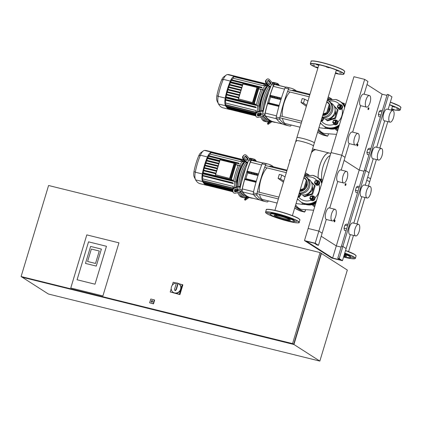 <?xml version="1.0" encoding="UTF-8"?>
<svg xmlns="http://www.w3.org/2000/svg" width="422" height="422" viewBox="0 0 422 422"><rect width="100%" height="100%" fill="white"/><g stroke="black" fill="none" stroke-linecap="round" stroke-linejoin="round"><path stroke-width="0.63" d="M99.275 251.016L95.52 263.46L87.591 261.498L91.347 249.059L99.275 251.016L91.347 249.059L87.591 261.498L95.52 263.46L99.275 251.016M85.476 263.423L96.263 266.087L101.391 249.096L90.609 246.427L85.476 263.423L90.609 246.427L101.391 249.096L96.263 266.087L85.476 263.423M106.465 246.274L95.013 284.201L77.084 279.77L88.536 241.843L106.465 246.274L88.536 241.843L77.084 279.77L95.013 284.201L106.465 246.274M102.91 295.938L70.764 287.994L86.795 234.89L118.946 242.835L102.91 295.938L70.764 287.994L86.795 234.89L118.946 242.835L102.91 295.938M177.203 283.046A5.106 4.668 122.6 0 1 177.899 283.283L175.99 289.597L174.935 290.558L174.566 289.244L176.47 282.93A5.106 4.668 122.6 0 1 177.203 283.046M174.935 290.558L175.209 290.732L176.264 289.772L178.168 283.457L177.899 283.283M178.168 283.457A5.106 4.668 122.6 0 1 178.764 283.774A5.106 4.668 122.6 0 1 180.31 289.925A5.106 4.668 122.6 0 1 174.544 292.931A5.106 4.668 122.6 0 1 173.252 292.377A5.106 4.668 122.6 0 1 171.496 286.765A5.106 4.668 122.6 0 1 176.422 283.093L173.173 282.271L172.266 285.288M178.764 283.774L179.039 283.953A5.106 4.668 122.6 0 1 180.579 290.099A5.106 4.668 122.6 0 1 174.813 293.111A5.106 4.668 122.6 0 1 173.526 292.557L173.252 292.377M176.264 289.772L175.99 289.597M151.772 302.115A0.797 0.728 122.6 0 1 151.329 301.065A0.797 0.728 122.6 0 1 152.432 300.68A0.797 0.728 122.6 0 1 151.772 302.115M152.558 300.786A0.797 0.728 -57.4 0 0 151.714 302.099M21.1 276.537L48.583 185.501L320.05 252.578L292.567 343.613L21.1 276.537L22.192 277.233L293.654 344.31L321.142 253.279L320.05 252.578M154.357 299.9L154.631 300.074L153.487 303.866L149.641 302.811L150.786 299.019L154.357 299.9L153.212 303.692L149.641 302.811M293.654 344.31L292.567 343.613M22.466 277.412L48.372 294.007L319.839 361.084L293.928 344.489L22.493 277.312M321.11 253.379L321.411 253.453L293.928 344.489M319.839 361.084L347.322 270.054L321.411 253.453M153.487 303.866L153.212 303.692M178.369 283.552L182.863 284.876L179.93 294.588L170.245 291.977L171.216 288.759M182.32 284.528L179.387 294.239L170.245 291.977M179.93 294.588L179.387 294.239M368.812 107.974A0.96 0.369 103.9 0 0 368.775 107.874A0.96 0.369 103.9 0 0 368.691 107.768A0.96 0.369 103.9 0 0 368.643 107.747A0.96 0.369 103.9 0 0 368.068 108.528A0.96 0.369 103.9 0 0 368.142 109.588A0.96 0.369 103.9 0 0 368.184 109.609A0.96 0.369 103.9 0 0 368.359 109.562A0.96 0.369 103.9 0 0 368.438 109.488M368.786 107.953A0.797 0.311 -76.1 0 1 368.86 108.043A0.797 0.311 -76.1 0 1 368.86 108.786A0.797 0.311 -76.1 0 1 368.512 109.446A0.797 0.311 -76.1 0 1 368.327 109.472A0.797 0.311 -76.1 0 1 368.285 108.538A0.797 0.311 -76.1 0 1 368.786 107.953M345.908 183.839A0.96 0.369 103.9 0 0 345.871 183.734A0.96 0.369 103.9 0 0 345.787 183.628A0.96 0.369 103.9 0 0 345.739 183.612A0.96 0.369 103.9 0 0 345.164 184.393A0.96 0.369 103.9 0 0 345.238 185.453A0.96 0.369 103.9 0 0 345.28 185.469A0.96 0.369 103.9 0 0 345.454 185.422A0.96 0.369 103.9 0 0 345.534 185.348M345.882 183.818A0.797 0.311 -76.1 0 1 345.956 183.902A0.797 0.311 -76.1 0 1 345.956 184.651A0.797 0.311 -76.1 0 1 345.607 185.311A0.797 0.311 -76.1 0 1 345.423 185.332A0.797 0.311 -76.1 0 1 345.381 184.398A0.797 0.311 -76.1 0 1 345.882 183.818M357.819 144.387A0.96 0.369 103.9 0 0 357.782 144.287A0.96 0.369 103.9 0 0 357.698 144.182A0.96 0.369 103.9 0 0 357.65 144.16A0.96 0.369 103.9 0 0 357.075 144.941A0.96 0.369 103.9 0 0 357.144 146.001A0.96 0.369 103.9 0 0 357.191 146.023A0.96 0.369 103.9 0 0 357.365 145.975A0.96 0.369 103.9 0 0 357.445 145.901M357.793 144.366A0.797 0.311 -76.1 0 1 357.861 144.456A0.797 0.311 -76.1 0 1 357.867 145.2A0.797 0.311 -76.1 0 1 357.518 145.864A0.797 0.311 -76.1 0 1 357.334 145.885A0.797 0.311 -76.1 0 1 357.292 144.952A0.797 0.311 -76.1 0 1 357.793 144.366M334.915 220.252A0.96 0.369 103.9 0 0 334.878 220.147A0.96 0.369 103.9 0 0 334.794 220.041A0.96 0.369 103.9 0 0 334.746 220.026A0.96 0.369 103.9 0 0 334.171 220.806A0.96 0.369 103.9 0 0 334.24 221.867A0.96 0.369 103.9 0 0 334.287 221.882A0.96 0.369 103.9 0 0 334.461 221.835A0.96 0.369 103.9 0 0 334.541 221.761M334.889 220.231A0.797 0.311 -76.1 0 1 334.957 220.316A0.797 0.311 -76.1 0 1 334.962 221.065A0.797 0.311 -76.1 0 1 334.614 221.724A0.797 0.311 -76.1 0 1 334.43 221.745A0.797 0.311 -76.1 0 1 334.388 220.817A0.797 0.311 -76.1 0 1 334.889 220.231M304.478 240.582L315.197 243.23L318.468 245.324L317.038 244.971L314.311 243.225L306.456 241.284L332.636 258.053L340.496 259.999L337.769 258.248L339.198 258.602L342.469 260.701L331.755 258.053L304.478 240.582L308.144 228.444L318.863 231.092L322.134 233.187L326.285 219.435M332.636 258.053L336.302 245.915L321.211 236.251L336.302 245.915L341.134 247.113L336.302 245.915L382.11 94.196L367.019 84.527M337.769 258.248L341.435 246.11L342.864 246.464L346.135 248.563L350.339 234.637M318.468 245.324L322.134 233.187L318.863 231.092L364.671 79.368L353.952 76.72L331.048 152.579L341.767 155.227L345.038 157.327L349.189 143.575M315.197 243.23L318.863 231.092L308.144 228.444L331.048 152.579L341.767 155.227L345.038 157.327L341.198 170.05M342.469 260.701L346.135 248.563L342.864 246.464L388.673 94.739L387.243 94.391L364.339 170.251L365.768 170.604L369.039 172.698L373.243 158.772M339.198 258.602L342.864 246.464L341.435 246.11L364.339 170.251L365.768 170.604L369.039 172.698L365.257 185.226M311.694 151.735A16.442 6.372 -76.1 0 1 315.951 149.726A16.442 6.372 -76.1 0 1 316.162 149.789M311.41 152.674A16.442 6.372 -76.1 0 1 316.379 149.831L329.382 153.049A16.442 6.372 103.9 0 0 321.532 160.803A16.442 6.372 103.9 0 0 318.151 177.952A16.442 6.372 -76.1 0 1 321.532 160.803A16.442 6.372 -76.1 0 1 329.382 153.049A16.442 6.372 -76.1 0 1 329.403 153.049M321.907 179.788A14.617 5.665 -76.1 0 1 323.11 166.468A14.617 5.665 -76.1 0 1 330.146 155.581M391.727 108.744L394.143 109.588L391.663 108.95M396.58 108.876L398.442 109.604L396.58 108.876M392.054 106.333L394.686 107.199L392.054 106.333M335.479 72.959L337.959 73.597L335.543 72.753M318.072 67.478L315.751 66.908L317.998 67.726M312.808 64.914L314.743 65.336L312.808 64.914M316.384 64.619L319.043 65.352L316.384 64.619M326.253 66.919L328.886 67.784L326.253 66.919M336.635 70.474L338.502 71.207L336.635 70.474M341.445 73.201L339.51 72.779L341.445 73.201M344.072 255.394A8.551 1.029 -163.2 0 0 346.087 255.637M343.84 256.154A8.551 1.029 -163.2 0 0 346.604 256.207A8.551 1.029 -163.2 0 0 344.273 254.73M347.021 257.409L349.342 257.974L348.714 257.626M343.672 256.724A12.613 1.519 -163.2 0 0 350.35 257.531L350.745 257.325A12.929 1.556 -163.2 0 0 350.893 257.162L353.641 257.99L350.893 257.162A12.929 1.556 -163.2 0 0 347.512 254.993L349.885 255.584L347.512 254.993A12.929 1.556 -163.2 0 0 344.547 253.812M350.35 257.531A12.613 1.519 -163.2 0 0 344.447 254.155M366.744 180.294A9.126 1.097 16.8 0 1 369.028 181.413A9.126 1.097 16.8 0 1 369.598 182.03L376.387 159.553M368.401 186.002L370.516 178.997A9.126 1.097 -163.2 0 0 369.946 178.379A9.126 1.097 -163.2 0 0 367.662 177.261M322.223 117.801L321.306 119.901M323.041 118.276L322.424 120.323L321.617 119.801M322.424 120.323L321.052 120.745M323.263 118.382A2.395 2.189 122.6 0 1 320.92 121.183M323.421 118.45A2.395 2.189 122.6 0 1 320.889 121.283M335.806 120.096A2.395 2.189 122.6 0 1 337.553 123.298A2.395 2.189 122.6 0 1 333.375 123.256M336.909 120.47A2.395 2.189 122.6 0 1 335.015 124.812A2.395 2.189 122.6 0 1 334.329 124.495M334.651 120.412A1.277 1.166 -57.4 0 0 333.591 122.702A1.277 1.166 -57.4 0 0 335.358 122.09A1.277 1.166 -57.4 0 0 334.651 120.412M333.591 122.702L334.039 122.987A1.277 1.166 -57.4 0 0 335.806 122.375A1.277 1.166 -57.4 0 0 335.416 120.84L334.973 120.55M334.551 120.528A1.118 1.023 122.6 0 1 335.226 121.837A1.118 1.023 122.6 0 1 333.907 122.654A1.118 1.023 122.6 0 1 333.227 121.346A1.118 1.023 122.6 0 1 334.551 120.528M333.333 120.439L335.363 119.811L336.761 121.288L336.128 123.388L334.097 124.015L332.7 122.538L333.333 120.439M336.761 121.288L335.363 119.811M337.568 121.805L336.935 123.904L336.128 123.388M336.935 123.904L334.904 124.532L334.097 124.015M340.459 104.688A2.395 2.189 122.6 0 1 342.205 107.89A2.395 2.189 122.6 0 1 338.027 107.847M341.562 105.062A2.395 2.189 122.6 0 1 339.668 109.403A2.395 2.189 122.6 0 1 338.982 109.092M339.299 105.004A1.277 1.166 -57.4 0 0 338.244 107.293A1.277 1.166 -57.4 0 0 340.011 106.682A1.277 1.166 -57.4 0 0 339.299 105.004M338.244 107.293L338.692 107.584A1.277 1.166 -57.4 0 0 340.459 106.966A1.277 1.166 -57.4 0 0 340.069 105.431L339.626 105.147M339.198 105.125A1.118 1.023 122.6 0 1 339.879 106.434A1.118 1.023 122.6 0 1 338.56 107.246A1.118 1.023 122.6 0 1 337.88 105.938A1.118 1.023 122.6 0 1 339.198 105.125M337.985 105.031L340.016 104.403L341.414 105.88L340.781 107.979L338.745 108.607L337.352 107.135L337.985 105.031M341.414 105.88L340.016 104.403M342.221 106.397L341.588 108.496L340.781 107.979M341.588 108.496L339.552 109.124L338.745 108.607M344.695 107.383A14.77 13.499 -57.4 0 0 339.721 101.233A14.77 13.499 -57.4 0 0 339.636 101.18M323.706 126.051A14.77 13.499 -57.4 0 0 323.79 126.104A14.77 13.499 -57.4 0 0 339.367 125.033M333.981 105.774L338.054 110.068L337.342 109.614L334.831 117.933L326.786 120.418L325.431 118.983M338.054 110.068L335.537 118.387L334.831 117.933M335.537 118.387L327.498 120.871L326.786 120.418M334.345 106.444L337.342 109.614M326.765 101.818L329.925 104.862L327.414 113.18L322.914 114.568M329.213 104.403L326.702 112.727L327.414 113.18M326.702 112.727L323.141 113.829M326.834 101.596L329.925 104.862M301.007 102.477L302.194 98.537L304.652 99.144L303.46 103.084L301.007 102.477L306.34 106.328M307.944 101.016L304.652 99.144M306.662 105.263L303.46 103.084M329.107 118.55L330.51 118.893L329.64 118.334M330.51 118.893A7.264 6.641 -57.4 0 0 330.869 118.782L335.685 113.85L334.53 113.112M329.946 118.192L330.869 118.782M335.685 113.85A7.264 6.641 -57.4 0 0 335.748 113.666A7.264 6.641 -57.4 0 0 335.801 113.481L335.105 110.226M321.986 117.648L322.361 117.886A8.619 7.881 -57.4 0 0 334.725 112.537A8.619 7.881 -57.4 0 0 331.66 103.369L330.975 102.931M322.018 117.538A8.941 8.171 -57.4 0 0 332.499 110.997A8.941 8.171 -57.4 0 0 329.324 101.491L328.284 100.826A8.941 8.171 122.6 0 1 331.465 110.332A8.941 8.171 122.6 0 1 322.165 117.058M327.235 100.267A8.941 8.171 122.6 0 1 328.284 100.826M322.624 115.538A7.501 6.857 -57.4 0 0 329.962 109.878A7.501 6.857 -57.4 0 0 329.851 105.104M329.603 104.519A7.501 6.857 -57.4 0 0 326.897 101.665M322.893 114.652L324.513 115.053A7.264 6.641 -57.4 0 0 324.866 114.942L323.843 114.283M323.484 114.394L324.513 115.053M324.866 114.942L326.232 113.544M327.778 111.962L329.688 110.01A7.264 6.641 -57.4 0 0 329.798 109.636L328.696 108.929M328.585 109.303L329.688 110.01M328.179 103.021L328.421 103.174A7.264 6.641 -57.4 0 0 328.174 102.915L327.936 102.757M334.657 112.748L335.801 113.481M329.798 109.636L329.255 107.077M299.319 193.661L298.401 195.761M300.137 194.136L299.52 196.183L298.713 195.666M299.52 196.183L298.148 196.605M300.358 194.241A2.395 2.189 122.6 0 1 298.016 197.042M300.517 194.31A2.395 2.189 122.6 0 1 297.985 197.148M312.902 195.956A2.395 2.189 122.6 0 1 314.648 199.158A2.395 2.189 122.6 0 1 310.471 199.115M314.005 196.33A2.395 2.189 122.6 0 1 312.111 200.672A2.395 2.189 122.6 0 1 311.425 200.36M311.747 196.272A1.277 1.166 -57.4 0 0 310.687 198.562A1.277 1.166 -57.4 0 0 312.454 197.95A1.277 1.166 -57.4 0 0 311.747 196.272M310.687 198.562L311.135 198.852A1.277 1.166 -57.4 0 0 312.902 198.234A1.277 1.166 -57.4 0 0 312.512 196.699L312.069 196.415M311.647 196.394A1.118 1.023 122.6 0 1 311.003 198.514A1.118 1.023 122.6 0 1 310.323 197.206A1.118 1.023 122.6 0 1 311.647 196.394M310.428 196.299L312.459 195.671L313.857 197.148L313.224 199.247L311.193 199.875L309.795 198.403L310.428 196.299M313.857 197.148L312.459 195.671M314.664 197.665L314.031 199.77L313.224 199.247M314.031 199.77L312 200.392L311.193 199.875M317.555 180.553A2.395 2.189 122.6 0 1 319.301 183.749A2.395 2.189 122.6 0 1 315.123 183.707M318.657 180.922A2.395 2.189 122.6 0 1 316.764 185.269A2.395 2.189 122.6 0 1 316.078 184.952M316.394 180.869A1.277 1.166 -57.4 0 0 315.339 183.159A1.277 1.166 -57.4 0 0 317.107 182.541A1.277 1.166 -57.4 0 0 316.394 180.869M315.339 183.159L315.788 183.443A1.277 1.166 -57.4 0 0 317.555 182.832A1.277 1.166 -57.4 0 0 317.165 181.291L316.722 181.006M316.294 180.985A1.118 1.023 122.6 0 1 316.975 182.293A1.118 1.023 122.6 0 1 315.656 183.111A1.118 1.023 122.6 0 1 314.976 181.798A1.118 1.023 122.6 0 1 316.294 180.985M315.081 180.896L317.112 180.268L318.51 181.74L317.877 183.844L315.841 184.472L314.448 182.995L315.081 180.896M318.51 181.74L317.112 180.268M319.317 182.257L318.684 184.361L317.877 183.844M318.684 184.361L316.648 184.989L315.841 184.472M321.791 183.243A14.77 13.499 -57.4 0 0 316.817 177.098A14.77 13.499 -57.4 0 0 316.732 177.045M300.802 201.911A14.77 13.499 -57.4 0 0 300.886 201.964A14.77 13.499 -57.4 0 0 316.463 200.893M311.077 181.634L315.15 185.928L314.437 185.474L311.927 193.793L303.882 196.277L302.527 194.848M315.15 185.928L312.633 194.252L311.927 193.793M312.633 194.252L304.594 196.731L303.882 196.277M311.441 182.309L314.437 185.474M303.861 177.683L307.021 180.721L304.51 189.045L300.01 190.433M306.309 180.268L303.798 188.587L304.51 189.045M303.798 188.587L300.237 189.689M303.93 177.456L307.021 180.721M278.103 178.342L279.29 174.397L281.748 175.003L280.556 178.949L278.103 178.342L283.436 182.193M285.04 176.881L281.748 175.003M283.758 181.122L280.556 178.949M306.203 194.41L307.606 194.758L306.736 194.199M307.606 194.758A7.264 6.641 -57.4 0 0 307.965 194.647L312.781 189.715L311.626 188.972M307.042 194.057L307.965 194.647M312.781 189.715A7.264 6.641 -57.4 0 0 312.844 189.531A7.264 6.641 -57.4 0 0 312.897 189.341L312.201 186.091M299.082 193.513L299.456 193.751A8.619 7.881 -57.4 0 0 311.821 188.397A8.619 7.881 -57.4 0 0 308.756 179.229L308.071 178.791M299.114 193.397A8.941 8.171 -57.4 0 0 309.595 186.862A8.941 8.171 -57.4 0 0 306.419 177.356L305.38 176.691A8.941 8.171 122.6 0 1 308.561 186.197A8.941 8.171 122.6 0 1 299.261 192.917M304.331 176.132A8.941 8.171 122.6 0 1 305.38 176.691M299.72 191.398A7.501 6.857 -57.4 0 0 307.058 185.738A7.501 6.857 -57.4 0 0 306.947 180.964M306.699 180.379A7.501 6.857 -57.4 0 0 303.993 177.53M299.989 190.512L301.609 190.913A7.264 6.641 -57.4 0 0 301.962 190.802L300.939 190.148M300.58 190.253L301.609 190.913M301.962 190.802L303.328 189.409M304.874 187.822L306.783 185.87A7.264 6.641 -57.4 0 0 306.894 185.501L305.792 184.794M305.681 185.163L306.783 185.87M305.275 178.881L305.517 179.033A7.264 6.641 -57.4 0 0 305.27 178.775L305.032 178.622M311.752 188.613L312.897 189.341M306.894 185.501L306.351 182.942M285.156 219.619A8.551 1.029 16.8 0 1 274.052 215.278A8.551 1.029 16.8 0 1 279.311 215.874A8.551 1.029 16.8 0 1 290.42 220.215A8.551 1.029 16.8 0 1 285.156 219.619M289.903 219.646A8.551 1.029 16.8 0 1 285.383 218.86A8.551 1.029 16.8 0 1 274.796 215.088M270.196 214.302L269.985 213.912A12.929 1.556 16.8 0 1 269.943 213.717L267.189 212.888L269.943 213.717A12.929 1.556 16.8 0 1 273.815 213.732L271.494 212.904L273.815 213.732A12.929 1.556 16.8 0 1 277.908 214.613A12.929 1.556 16.8 0 1 282.671 215.922A12.929 1.556 16.8 0 1 291.328 219.002A12.929 1.556 16.8 0 1 294.709 221.17A12.929 1.556 16.8 0 1 294.561 221.334L294.166 221.539A12.613 1.519 16.8 0 1 286.543 220.506A12.613 1.519 16.8 0 1 270.196 214.302A12.613 1.519 16.8 0 1 277.924 214.988A12.613 1.519 16.8 0 1 294.166 221.539M292.53 221.634L293.158 221.983L290.837 221.418M283.046 219.567L280.794 218.891M273.187 216.106L271.61 215.347M281.453 215.304L284.085 216.169L281.453 215.304M291.834 218.86L293.701 219.593L291.328 219.002L290.953 218.76L291.834 218.86M296.645 221.587L294.709 221.165L296.645 221.587M336.181 70.638L313.414 146.038A9.126 1.097 -163.2 0 0 312.844 145.421A9.126 1.097 -163.2 0 0 303.249 141.845A9.126 1.097 -163.2 0 0 295.943 140.763A9.126 1.097 -163.2 0 0 296.513 141.386M274.933 210.367L296.861 137.73A9.126 1.097 16.8 0 1 302.479 138.369A9.126 1.097 16.8 0 1 313.762 142.383A9.126 1.097 16.8 0 1 314.332 143.005L292.399 215.642M270.064 88.256L269.8 87.955A19.955 7.733 103.9 0 0 265.164 98.226A19.955 7.733 103.9 0 0 263.106 110.142L263.502 110.052M279.369 85.566A19.955 7.733 103.9 0 0 276.769 83.218A19.955 7.733 103.9 0 0 273.641 83.915M272.1 82.591A19.955 7.733 -76.1 0 1 273.915 82.512L275.344 82.865A19.955 7.733 103.9 0 0 272.712 83.276A19.955 7.733 -76.1 0 1 275.344 82.865L276.769 83.218M269.094 86.594A19.955 7.733 103.9 0 0 263.739 97.872A19.955 7.733 103.9 0 0 261.651 110.764A19.955 7.733 -76.1 0 1 263.739 97.872A19.955 7.733 -76.1 0 1 269.094 86.594M270.76 83.524L270.048 84.347A0.797 0.538 -125.3 0 1 269.167 84.168L267.495 82.295A0.797 0.538 -125.3 0 1 267.326 81.288L268.033 80.465A0.797 0.538 -125.3 0 1 268.914 80.644L270.586 82.517A0.797 0.538 -125.3 0 1 270.76 83.524L270.275 83.867A0.797 0.538 54.7 0 0 270.106 82.86L268.434 80.987A0.797 0.538 54.7 0 0 267.854 80.676M269.748 84.479L270.275 83.867M270.629 121.309L268.64 122.67L269.378 121.758M273.124 83.809A1.598 1.166 -139.3 0 0 272.876 83.466L269.626 79.816A2.395 1.609 -125.3 0 0 267.179 79.099L266.693 79.441A2.395 1.609 54.7 0 0 266.498 79.621L265.786 80.449A2.395 1.609 54.7 0 0 266.303 83.461L266.788 83.118A2.395 1.609 -125.3 0 1 266.271 80.106L265.786 80.449M269.8 87.955L269.785 87.628A0.797 0.586 -139.3 0 0 269.558 87.111L266.303 83.461M266.788 83.118L270.038 86.768A1.598 1.166 40.7 0 1 270.397 87.343M266.498 79.621L266.978 79.283A2.395 1.609 -125.3 0 1 267.179 79.099M266.978 79.283L266.271 80.106M271.837 121.721L271.895 121.657A1.598 1.166 40.7 0 1 271.837 121.721A1.598 1.166 40.7 0 1 271.684 121.863L268.698 123.973L268.17 123.382L270.956 121.409M268.17 123.382A2.395 0.295 138.3 0 1 267.448 123.736L267.975 124.326A2.395 0.295 -41.7 0 0 268.698 123.973M267.448 123.736A2.395 0.295 138.3 0 1 267.785 123.166L268.498 122.343A2.395 0.295 138.3 0 1 268.883 121.921M264.525 106.038A19.159 7.422 -76.1 0 1 268.83 91.78M270.207 121.161A19.159 7.422 -76.1 0 1 265.079 117.88M275.313 84.326A19.159 7.422 -76.1 0 1 279.222 85.529M263.328 110.775A1.598 0.897 177.3 0 1 262.721 111.002L258.058 112.03L257.805 111.614A2.395 1.894 148.6 0 0 255.626 114.098L255.69 115.417A2.395 1.894 148.6 0 0 255.911 116.161L256.17 116.577A2.395 1.894 -31.4 0 0 258.306 117.311L262.969 116.282A1.598 0.897 -2.7 0 0 263.455 116.119A19.955 7.733 103.9 0 0 267.195 121.963A19.955 7.733 103.9 0 0 270.391 121.23M257.457 115.501L257.394 114.177A0.797 0.633 -31.4 0 1 258.122 113.354L260.516 112.822A0.797 0.633 -31.4 0 1 261.302 113.318L261.366 114.636A0.797 0.633 -31.4 0 1 260.643 115.464L258.243 115.992A0.797 0.633 -31.4 0 1 257.457 115.501A0.797 0.633 148.6 0 0 257.99 115.575L260.385 115.048A0.797 0.633 148.6 0 0 261.113 114.22L261.049 112.901A0.797 0.633 148.6 0 0 261.049 112.89M257.805 111.614L262.468 110.585A0.797 0.448 -2.7 0 0 262.927 110.342L263.106 110.142M255.626 114.098L255.88 114.515A2.395 1.894 -31.4 0 1 258.058 112.03M255.88 114.515L255.943 115.834L255.69 115.417M256.17 116.577A2.395 1.894 -31.4 0 1 255.943 115.834M262.183 116.456A19.955 7.733 103.9 0 0 265.77 121.61A19.955 7.733 -76.1 0 1 262.183 116.456M259.905 108.512A13.472 5.222 -76.1 0 1 261.265 98.131A13.472 5.222 -76.1 0 1 264.056 91.727M260.226 111.081A19.955 7.733 -76.1 0 1 262.31 97.519A19.955 7.733 -76.1 0 1 268.192 85.582M269.352 84.337A19.955 7.733 -76.1 0 1 270.312 83.53A19.955 7.733 -76.1 0 1 270.381 83.477M267.195 121.963L264.341 121.256A19.955 7.733 -76.1 0 1 261.629 118.682A19.955 7.733 -76.1 0 1 260.912 116.736M260.538 115A19.955 7.733 -76.1 0 1 260.295 112.874M268.06 85.434A19.159 7.422 103.9 0 0 261.867 97.514A19.159 7.422 103.9 0 0 259.878 111.155M259.994 112.938A19.159 7.422 103.9 0 0 260.311 115.064M260.775 116.767A19.159 7.422 103.9 0 0 261.213 117.838L261.629 118.682M256.412 105.041L225.453 97.192L256.412 105.041A33.011 12.792 103.9 0 1 261.012 89.802L258.786 88.557M254.123 104.007L259.087 87.565L258.538 87.212L243.051 83.387L238.087 99.835L254.123 104.007L253.575 103.659L258.538 87.212M225.453 97.192L225.58 96.733L253.575 103.659M253.089 102.725L257.599 87.797L257.051 87.444L242.993 83.973L238.488 98.901L253.089 102.725L238.488 98.901M254.276 103.485L255.885 104.514L241.648 100.927M252.546 102.377L257.051 87.444M240.165 92.945L227.848 89.902L227.368 89.327L240.355 92.323L227.511 89.147M240.909 90.493L228.618 87.46L228.154 86.869L241.094 89.87L228.286 86.705M241.642 88.066L229.462 85.059L229.004 84.453L241.827 87.444L229.13 84.305M242.365 85.666L230.375 82.701L229.921 82.079L242.555 85.044L230.048 81.947M229.689 84.442A33.011 12.792 -76.1 0 1 230.375 82.701M238.662 97.93L226.514 94.929L226.007 94.375L238.852 97.297L226.155 94.159M226.087 96.86A33.011 12.792 -76.1 0 1 226.514 94.929M228.829 86.837A33.011 12.792 -76.1 0 1 229.462 85.059M239.416 95.425L227.147 92.392L226.656 91.827L239.606 94.797L226.799 91.632M226.667 94.285A33.011 12.792 -76.1 0 1 227.147 92.392M225.628 99.502A7.665 2.97 -76.1 0 1 225.849 98.025A33.011 12.792 -76.1 0 1 225.955 97.514M266.055 85.45A33.011 12.792 103.9 0 0 265.865 85.418L266.414 83.894L266.055 85.45L267.69 85.851A33.011 12.792 103.9 0 0 266.024 85.724A7.665 2.97 103.9 0 0 262.611 89.691A33.011 12.792 103.9 0 0 257.721 105.901A7.665 2.97 103.9 0 0 257.747 111.63M230.628 82.095A33.011 12.792 -76.1 0 1 230.744 81.815A7.665 2.97 -76.1 0 1 231.42 80.433L230.945 80.127L231.071 79.663L261.519 87.19M228.038 89.279A33.011 12.792 -76.1 0 1 228.618 87.46M270.312 83.53L269.553 84.084A19.159 7.422 103.9 0 0 269.289 84.284M259.208 111.308A6.615 2.564 -76.1 0 1 259.082 106.096A31.966 12.386 -76.1 0 1 263.819 90.403A6.615 2.564 -76.1 0 1 266.762 86.974A31.966 12.386 -76.1 0 1 266.799 86.974M258.644 113.238A33.011 12.792 103.9 0 0 260.284 114.953M255.943 111.93L256.703 112.12M257.467 113.893L258.269 114.088A33.011 12.792 103.9 0 0 258.422 114.23L258.011 115.57L258.243 115.992M258.317 114.573L259.119 114.773A33.011 12.792 103.9 0 0 259.282 114.874L259.15 115.317M259.229 115.064L259.741 115.19M256.07 107.214A7.665 2.97 103.9 0 0 256.022 107.731L225.564 100.204L224.958 99.661L225.116 99.376L256.07 107.214M225.38 104.746L225.696 103.052A7.665 2.97 -76.1 0 1 225.564 100.204M225.696 103.052L256.159 110.575A7.665 2.97 103.9 0 0 256.244 110.944L255.7 112.452L225.242 104.925M226.028 106.091L226.123 105.141M256.159 110.575L255.7 112.452M227.574 107.979L227.516 107.531M258.269 114.088L257.847 115.596M226.772 107.13L226.772 106.486M257.394 114.13L257.494 113.808M228.434 108.639L228.318 108.375M258.939 115.364L259.119 114.773M229.346 109.113L229.209 109.293A34.609 13.414 -76.1 0 1 228.281 108.813A34.609 13.414 -76.1 0 1 227.421 108.148A34.609 13.414 -76.1 0 1 226.614 107.293A34.609 13.414 -76.1 0 1 225.865 106.249A34.609 13.414 -76.1 0 1 225.564 105.743A9.258 3.587 -76.1 0 1 225.2 104.878A9.258 3.587 -76.1 0 1 224.958 99.661A9.258 3.587 -76.1 0 1 225.206 98.078A34.609 13.414 -76.1 0 1 225.427 96.965A34.609 13.414 -76.1 0 1 226.007 94.375A34.609 13.414 -76.1 0 1 226.656 91.827A34.609 13.414 -76.1 0 1 227.368 89.327A34.609 13.414 -76.1 0 1 228.154 86.869A34.609 13.414 -76.1 0 1 229.004 84.453A34.609 13.414 -76.1 0 1 229.921 82.079A34.609 13.414 -76.1 0 1 230.338 81.087A9.258 3.587 -76.1 0 1 230.966 79.753A9.258 3.587 -76.1 0 1 233.772 76.487L233.841 76.709M261.883 87.955A7.665 2.97 103.9 0 1 262.115 87.565L261.529 87.19L261.403 87.649L261.883 87.955L231.42 80.433M263.644 85.782L264.262 84.015L263.887 85.624A7.665 2.97 103.9 0 0 263.644 85.782L233.181 78.255L233.772 76.487A9.258 3.587 -76.1 0 1 234.458 76.292A34.609 13.414 -76.1 0 1 234.912 76.271L234.959 76.498M231.778 79.837A7.665 2.97 -76.1 0 1 233.181 78.255M227.316 91.759A33.011 12.792 -76.1 0 1 227.848 89.902M260.801 116.852L260.638 117.105L260.622 116.799M256.022 107.731L255.452 107.362L255.579 106.903L225.116 99.376M230.243 109.551L230.18 109.583A34.609 13.414 -76.1 0 1 229.911 109.52A34.609 13.414 -76.1 0 1 229.204 109.293L229.178 109.04M255.79 115.908L230.138 109.525M225.58 96.733L238.092 99.824M265.865 85.418L265.063 85.218M264.826 85.365L265.385 83.804L265.027 85.36A33.011 12.792 103.9 0 0 264.826 85.365L264.024 85.165M266.857 85.645L267.21 84.479M267.353 84.643L267.036 85.687M234.706 76.709L234.912 76.271A34.609 13.414 -76.1 0 1 235.951 76.366A34.609 13.414 -76.1 0 1 236.22 76.429A34.609 13.414 -76.1 0 1 236.484 76.498M229.911 109.52L222.879 107.784A34.609 13.414 -76.1 0 1 218.538 104.007A9.258 3.587 -76.1 0 1 218.438 103.823A9.258 3.587 -76.1 0 1 218.179 96.343A34.609 13.414 -76.1 0 1 223.307 79.352A9.258 3.587 -76.1 0 1 226.229 75.063A9.258 3.587 -76.1 0 1 227.426 74.557A34.609 13.414 -76.1 0 1 229.188 74.689L236.22 76.429M226.229 75.063L223.729 76.894A6.641 2.574 103.9 0 0 221.634 79.969A31.993 12.396 103.9 0 0 216.892 95.673A6.641 2.574 103.9 0 0 217.082 101.037A6.641 2.574 103.9 0 0 217.151 101.169M247.16 164.116L246.896 163.82A19.955 7.733 103.9 0 0 242.26 174.086A19.955 7.733 103.9 0 0 240.202 186.002L240.598 185.912M256.465 161.431A19.955 7.733 103.9 0 0 253.865 159.078A19.955 7.733 103.9 0 0 250.737 159.774M249.196 158.456A19.955 7.733 -76.1 0 1 251.011 158.371L252.44 158.725A19.955 7.733 103.9 0 0 249.808 159.141A19.955 7.733 -76.1 0 1 252.44 158.725L253.865 159.078M246.19 162.454A19.955 7.733 103.9 0 0 240.835 173.732A19.955 7.733 103.9 0 0 238.746 186.63A19.955 7.733 -76.1 0 1 240.835 173.732A19.955 7.733 -76.1 0 1 246.19 162.454M247.856 159.384L247.144 160.212A0.797 0.538 -125.3 0 1 246.263 160.033L244.591 158.155A0.797 0.538 -125.3 0 1 244.422 157.153L245.129 156.325A0.797 0.538 -125.3 0 1 246.01 156.504L247.682 158.382A0.797 0.538 -125.3 0 1 247.856 159.384L247.371 159.727A0.797 0.538 54.7 0 0 247.202 158.725L245.53 156.847A0.797 0.538 54.7 0 0 244.95 156.536M246.844 160.339L247.371 159.727M247.725 197.169L245.736 198.535L246.474 197.617M250.22 159.669A1.598 1.166 -139.3 0 0 249.972 159.331L246.722 155.681A2.395 1.609 -125.3 0 0 244.275 154.964L243.789 155.307A2.395 1.609 54.7 0 0 243.594 155.486L242.882 156.309A2.395 1.609 54.7 0 0 243.399 159.326L243.884 158.983A2.395 1.609 -125.3 0 1 243.367 155.971L242.882 156.309M246.896 163.82L246.881 163.493A0.797 0.586 -139.3 0 0 246.654 162.976L243.399 159.326M243.884 158.983L247.134 162.634A1.598 1.166 40.7 0 1 247.492 163.203M243.594 155.486L244.074 155.143A2.395 1.609 -125.3 0 1 244.275 154.964M244.074 155.143L243.367 155.971M248.933 197.58L248.991 197.517A1.598 1.166 40.7 0 1 248.933 197.58A1.598 1.166 40.7 0 1 248.78 197.723L245.794 199.833L245.266 199.242L248.052 197.274M245.266 199.242A2.395 0.295 138.3 0 1 244.544 199.595L245.071 200.186A2.395 0.295 -41.7 0 0 245.794 199.833M244.544 199.595A2.395 0.295 138.3 0 1 244.881 199.031L245.593 198.203A2.395 0.295 138.3 0 1 245.979 197.781M241.621 181.903A19.159 7.422 -76.1 0 1 245.926 167.639M247.303 197.027A19.159 7.422 -76.1 0 1 242.175 193.74M252.409 160.186A19.159 7.422 -76.1 0 1 256.318 161.394M240.566 191.999A19.955 7.733 103.9 0 0 244.291 197.828A19.955 7.733 103.9 0 0 247.487 197.09M238.398 189.177L238.462 190.496A0.797 0.633 -31.4 0 1 237.739 191.324L235.339 191.857A0.797 0.633 -31.4 0 1 234.553 191.361L234.49 190.042A0.797 0.633 -31.4 0 1 235.218 189.214L237.612 188.687A0.797 0.633 -31.4 0 1 238.398 189.177L238.145 188.761A0.797 0.633 148.6 0 0 238.145 188.755L238.462 190.496M234.553 191.372A0.797 0.633 148.6 0 0 235.086 191.44L237.48 190.908A0.797 0.633 148.6 0 0 238.208 190.079M240.424 186.635A1.598 0.897 177.3 0 1 239.817 186.862L235.154 187.895L234.901 187.479L239.564 186.445A0.797 0.448 -2.7 0 0 240.023 186.207L240.202 186.002M234.901 187.479A2.395 1.894 148.6 0 0 232.722 189.958L232.786 191.277A2.395 1.894 148.6 0 0 233.007 192.026L233.266 192.443A2.395 1.894 -31.4 0 0 235.402 193.176L240.065 192.142A1.598 0.897 -2.7 0 0 240.551 191.978M232.722 189.958L232.976 190.375A2.395 1.894 -31.4 0 1 235.154 187.895M232.976 190.375L233.039 191.693L232.786 191.277M233.266 192.443A2.395 1.894 -31.4 0 1 233.039 191.693M239.279 192.316A19.955 7.733 103.9 0 0 242.866 197.475A19.955 7.733 -76.1 0 1 239.279 192.316M237 184.372A13.472 5.222 -76.1 0 1 238.361 173.991A13.472 5.222 -76.1 0 1 241.152 167.592M237.322 186.941A19.955 7.733 -76.1 0 1 239.406 173.379A19.955 7.733 -76.1 0 1 245.287 161.441M246.448 160.196A19.955 7.733 -76.1 0 1 247.408 159.389A19.955 7.733 -76.1 0 1 247.477 159.342M244.291 197.828L241.437 197.121A19.955 7.733 -76.1 0 1 238.725 194.547A19.955 7.733 -76.1 0 1 238.008 192.601M237.633 190.86A19.955 7.733 -76.1 0 1 237.391 188.734M245.156 161.294A19.159 7.422 103.9 0 0 238.963 173.379A19.159 7.422 103.9 0 0 236.974 187.02M237.09 188.803A19.159 7.422 103.9 0 0 237.407 190.923M237.871 192.627A19.159 7.422 103.9 0 0 238.309 193.698L238.725 194.547M233.508 180.901L202.549 173.057L233.508 180.901A33.011 12.792 103.9 0 1 238.108 165.661L235.882 164.416M231.219 179.872L236.183 163.425L235.64 163.077L220.147 159.247L215.183 175.694L231.219 179.872L230.67 179.524L235.64 163.077M202.549 173.057L202.692 172.598L230.67 179.524M230.185 178.585L234.695 163.657L234.147 163.309L220.089 159.832L215.584 174.761L230.185 178.585L215.584 174.761M231.377 179.35L232.981 180.379L218.744 176.792M229.642 178.237L234.147 163.309M217.261 168.811L204.944 165.767L204.464 165.187L217.451 168.183L204.607 165.007M218.005 166.358L205.714 163.319L205.25 162.728L218.19 165.735L205.382 162.565M218.738 163.926L206.558 160.919L206.1 160.313L218.923 163.303L206.226 160.165M219.461 161.526L207.471 158.566L207.017 157.944L219.651 160.903L207.144 157.812M206.785 160.307A33.011 12.792 -76.1 0 1 207.471 158.566M215.758 173.795L203.61 170.794L203.103 170.235L215.948 173.162L203.251 170.024M203.182 172.719A33.011 12.792 -76.1 0 1 203.61 170.794M205.925 162.702A33.011 12.792 -76.1 0 1 206.558 160.919M216.512 171.29L204.243 168.257L203.752 167.692L216.702 170.662M203.763 170.15A33.011 12.792 -76.1 0 1 204.243 168.257M202.724 175.362A7.665 2.97 -76.1 0 1 202.945 173.885A33.011 12.792 -76.1 0 1 203.051 173.373M243.151 161.309A33.011 12.792 103.9 0 0 242.961 161.278L243.51 159.759L243.151 161.309L244.786 161.71A33.011 12.792 103.9 0 0 243.119 161.584A7.665 2.97 103.9 0 0 239.707 165.556A33.011 12.792 103.9 0 0 234.817 181.761A7.665 2.97 103.9 0 0 234.843 187.489M207.724 157.955A33.011 12.792 -76.1 0 1 207.84 157.68A7.665 2.97 -76.1 0 1 208.515 156.293L208.041 155.987L208.167 155.528L238.615 163.05L238.499 163.514L238.979 163.82L208.515 156.293M205.134 165.139A33.011 12.792 -76.1 0 1 205.714 163.319M247.408 159.389L246.648 159.949A19.159 7.422 103.9 0 0 246.385 160.149M236.304 187.168A6.615 2.564 -76.1 0 1 236.178 181.956A31.966 12.386 -76.1 0 1 240.915 166.263A6.615 2.564 -76.1 0 1 243.858 162.839A31.966 12.386 -76.1 0 1 243.895 162.834M235.74 189.098A33.011 12.792 103.9 0 0 237.38 190.813M233.039 187.795L233.799 187.98M234.563 189.752L235.365 189.953A33.011 12.792 103.9 0 0 235.518 190.09L235.107 191.435M235.413 190.433L236.214 190.633A33.011 12.792 103.9 0 0 236.378 190.739L236.246 191.182M236.325 190.923L236.837 191.05M233.118 183.591L232.548 183.227L232.675 182.763L233.166 183.074A7.665 2.97 103.9 0 0 233.118 183.591L202.085 175.7L202.212 175.241L232.664 182.763M202.476 180.605L202.792 178.912A7.665 2.97 -76.1 0 1 202.66 176.064M202.792 178.912L233.255 186.44A7.665 2.97 103.9 0 0 233.34 186.804L232.796 188.312L202.338 180.785M203.124 181.951L203.219 181.001M233.255 186.44L232.796 188.312M204.67 183.839L204.612 183.391M235.365 189.953L234.943 191.456M203.868 182.995L203.868 182.351M234.49 189.995L234.59 189.668M205.53 184.504L205.414 184.24M236.035 191.229L236.214 190.633M206.442 184.973L206.305 185.158A34.609 13.414 -76.1 0 1 205.377 184.678L205.377 184.678A34.609 13.414 -76.1 0 1 204.517 184.013A34.609 13.414 -76.1 0 1 203.71 183.159A34.609 13.414 -76.1 0 1 202.961 182.109A34.609 13.414 -76.1 0 1 202.66 181.602A9.258 3.587 -76.1 0 1 202.296 180.737A9.258 3.587 -76.1 0 1 202.054 175.52A9.258 3.587 -76.1 0 1 202.302 173.943A34.609 13.414 -76.1 0 1 202.523 172.83A34.609 13.414 -76.1 0 1 203.103 170.235A34.609 13.414 -76.1 0 1 203.752 167.692A34.609 13.414 -76.1 0 1 204.464 165.187A34.609 13.414 -76.1 0 1 205.25 162.728A34.609 13.414 -76.1 0 1 206.1 160.313A34.609 13.414 -76.1 0 1 207.017 157.944A34.609 13.414 -76.1 0 1 207.434 156.952A9.258 3.587 -76.1 0 1 208.062 155.618A9.258 3.587 -76.1 0 1 210.868 152.353L210.937 152.574M238.979 163.82A7.665 2.97 103.9 0 1 239.211 163.425L208.167 155.528M240.74 161.642L241.358 159.875L240.983 161.484A7.665 2.97 103.9 0 0 240.74 161.642L210.277 154.114L210.868 152.353A9.258 3.587 -76.1 0 1 211.554 152.157A34.609 13.414 -76.1 0 1 212.008 152.136L212.06 152.363M208.874 155.702A7.665 2.97 -76.1 0 1 210.277 154.114M204.412 167.624A33.011 12.792 -76.1 0 1 204.944 165.767M237.897 192.712L237.734 192.97L237.718 192.664M207.339 185.411L207.276 185.443A34.609 13.414 -76.1 0 1 207.007 185.385A34.609 13.414 -76.1 0 1 206.3 185.152L206.274 184.899M232.886 191.773L207.234 185.385M242.961 161.278L242.159 161.083M241.922 161.225L242.481 159.664L242.122 161.22A33.011 12.792 103.9 0 0 241.922 161.225L241.12 161.025M243.953 161.505L244.306 160.339M244.449 160.502L244.132 161.547M211.802 152.569L212.008 152.136A34.609 13.414 -76.1 0 1 213.047 152.231A34.609 13.414 -76.1 0 1 213.316 152.289A34.609 13.414 -76.1 0 1 213.579 152.363M207.007 185.385L199.975 183.649A34.609 13.414 -76.1 0 1 195.634 179.867A9.258 3.587 -76.1 0 1 195.534 179.682A9.258 3.587 -76.1 0 1 195.275 172.202A34.609 13.414 -76.1 0 1 200.403 155.212A9.258 3.587 -76.1 0 1 203.325 150.923A9.258 3.587 -76.1 0 1 204.522 150.417A34.609 13.414 -76.1 0 1 206.284 150.554L213.316 152.289M203.325 150.923L200.825 152.753A6.641 2.574 103.9 0 0 198.73 155.829A31.993 12.396 103.9 0 0 193.988 171.538A6.641 2.574 103.9 0 0 194.178 176.902A6.641 2.574 103.9 0 0 194.247 177.034M282.218 123.968L273.54 121.826A80.623 31.244 -76.1 0 1 265.354 116.003A3.191 1.24 -76.1 0 1 265.195 113.054A56.453 21.875 -76.1 0 1 267.59 103.633L278.905 106.428L267.58 103.627L268.798 102.836L270.523 97.118L270.101 95.282A56.453 21.875 -76.1 0 1 273.256 86.346A3.191 1.24 -76.1 0 1 274.859 84.527A80.623 31.244 -76.1 0 1 276.146 84.769L285.567 87.101M276.399 122.533L275.682 122.354M279.665 123.34L278.947 123.161M278.029 122.934L277.317 122.76M274.764 122.127L274.052 121.953M281.295 123.741L280.583 123.567M277.57 85.144L278.288 85.318A80.623 31.244 -76.1 0 1 278.9 85.45L278.182 85.276A80.623 31.244 103.9 0 0 277.57 85.144M281.448 86.083L281.442 86.099A80.623 31.244 103.9 0 0 280.836 85.951L281.553 86.125A80.623 31.244 -76.1 0 1 282.165 86.257L281.448 86.083M279.818 85.677A80.623 31.244 103.9 0 0 279.206 85.545L279.918 85.724A80.623 31.244 -76.1 0 1 280.53 85.856L279.812 85.698M284.713 86.89A80.623 31.244 103.9 0 0 284.106 86.758L284.818 86.932A80.623 31.244 -76.1 0 1 285.43 87.064L284.708 86.906M275.941 84.738L276.653 84.917A80.623 31.244 -76.1 0 1 277.265 85.049L276.552 84.869A80.623 31.244 103.9 0 0 275.941 84.738M283.083 86.484A80.623 31.244 103.9 0 0 282.471 86.352L283.183 86.531A80.623 31.244 -76.1 0 1 283.795 86.663L283.078 86.505M259.314 199.828L250.636 197.686A80.623 31.244 -76.1 0 1 242.45 191.868A3.191 1.24 -76.1 0 1 242.291 188.914A56.453 21.875 -76.1 0 1 244.686 179.492L256.001 182.288L244.676 179.487L245.894 178.696L247.619 172.983L247.197 171.142L258.517 173.943M253.495 198.393L252.778 198.219M256.761 199.2L256.043 199.026M255.125 198.794L254.413 198.62M251.86 197.992L251.148 197.812M258.391 199.601L257.678 199.427M247.208 171.147A56.453 21.875 -76.1 0 1 250.351 162.212A3.191 1.24 -76.1 0 1 251.955 160.386A80.623 31.244 -76.1 0 1 253.242 160.634L262.663 162.961M254.666 161.004L255.384 161.183A80.623 31.244 -76.1 0 1 255.996 161.315L255.278 161.135A80.623 31.244 103.9 0 0 254.666 161.004M258.544 161.942A80.623 31.244 103.9 0 0 257.932 161.811L258.649 161.99A80.623 31.244 -76.1 0 1 259.261 162.122L258.538 161.964M256.914 161.542L256.908 161.557A80.623 31.244 103.9 0 0 256.302 161.41L257.014 161.584A80.623 31.244 -76.1 0 1 257.626 161.716L256.914 161.542M261.809 162.75L261.804 162.771A80.623 31.244 103.9 0 0 261.202 162.618L261.914 162.797A80.623 31.244 -76.1 0 1 262.526 162.929L261.809 162.75M253.036 160.603L253.749 160.777A80.623 31.244 -76.1 0 1 254.36 160.909L253.648 160.735A80.623 31.244 103.9 0 0 253.036 160.603M260.179 162.349A80.623 31.244 103.9 0 0 259.567 162.217L260.279 162.391A80.623 31.244 -76.1 0 1 260.891 162.523L260.174 162.364M276.009 84.5L273.867 83.967A84.664 32.81 103.9 0 0 272.227 83.677A1.598 0.617 103.9 0 0 271.425 84.611A84.664 32.81 103.9 0 0 262.653 113.671A1.598 0.617 103.9 0 0 262.721 115.169A84.664 32.81 103.9 0 0 271.531 121.568L273.672 122.095A84.664 32.81 -76.1 0 1 264.863 115.697A1.598 0.617 -76.1 0 1 264.794 114.198A84.664 32.81 -76.1 0 1 273.567 85.144A1.598 0.617 -76.1 0 1 274.374 84.205A84.664 32.81 -76.1 0 1 276.009 84.5A84.664 32.81 -76.1 0 1 278.314 85.307M279.011 106.038L278.246 105.896L279.142 105.574M278.852 105.5L278.699 106.012M280.994 99.418L280.498 98.426L281.231 98.679M280.952 98.542L280.709 99.349M277.217 105.099L277.934 105.273L277.323 105.669L276.61 105.495L277.217 105.099L277.064 105.605M279.791 99.123L279.074 98.943L278.863 98.025L279.58 98.199L279.791 99.123M279.322 98.136L279.074 98.943M275.587 104.693L276.299 104.872L275.693 105.268L274.975 105.089L275.587 104.693L275.434 105.205M278.156 98.716L277.444 98.542L277.233 97.619L277.945 97.799L278.156 98.716M277.687 97.735L277.444 98.542M273.952 104.292L274.664 104.466L274.057 104.862L273.345 104.688L273.952 104.292L273.799 104.798M276.526 98.315L275.809 98.136L275.598 97.218L276.315 97.392L276.526 98.315M276.051 97.329L275.809 98.136M272.317 103.886L273.034 104.065L272.427 104.461L271.71 104.281L272.317 103.886L272.164 104.398M274.891 97.909L274.179 97.735L273.968 96.812L274.68 96.991L274.891 97.909M274.421 96.928L274.179 97.735M270.687 103.485L271.399 103.659L270.792 104.055L270.08 103.881L270.687 103.485L270.534 103.991M273.261 97.508L272.543 97.329L272.332 96.411L273.05 96.585L273.261 97.508M272.786 96.522L272.543 97.329M269.051 103.084L269.769 103.258L269.162 103.654L268.445 103.474L269.051 103.084L268.898 103.59M271.626 97.102L270.913 96.928L270.702 96.005L271.415 96.184L271.626 97.102M271.156 96.121L270.913 96.928M279.19 105.405L268.798 102.836M280.91 99.687L270.523 97.118M281.421 98.078L270.101 95.282M275.545 122.322A1.598 0.617 -76.1 0 1 275.313 122.391A84.664 32.81 -76.1 0 1 273.672 122.095M291.175 125.012A84.664 32.81 -76.1 0 1 291.117 125.16A1.598 0.617 -76.1 0 1 290.315 126.099A84.664 32.81 -76.1 0 1 288.674 125.803A84.664 32.81 -76.1 0 1 279.865 119.405A1.598 0.617 -76.1 0 1 279.797 117.907A84.664 32.81 -76.1 0 1 288.569 88.852A1.598 0.617 -76.1 0 1 289.376 87.913A84.664 32.81 -76.1 0 1 291.011 88.203A84.664 32.81 -76.1 0 1 296.392 90.941M291.011 88.203L287.44 87.322A84.664 32.81 103.9 0 0 285.805 87.027A1.598 0.617 103.9 0 0 284.998 87.966A84.664 32.81 103.9 0 0 276.225 117.026A1.598 0.617 103.9 0 0 276.294 118.524A84.664 32.81 103.9 0 0 285.103 124.923L288.674 125.803M253.105 160.36L250.963 159.832A84.664 32.81 103.9 0 0 249.323 159.537A1.598 0.617 103.9 0 0 248.521 160.476A84.664 32.81 103.9 0 0 239.749 189.531A1.598 0.617 103.9 0 0 239.817 191.029A84.664 32.81 103.9 0 0 248.627 197.427L250.768 197.96A84.664 32.81 -76.1 0 1 241.959 191.562A1.598 0.617 -76.1 0 1 241.89 190.058A84.664 32.81 -76.1 0 1 250.663 161.004A1.598 0.617 -76.1 0 1 251.47 160.065A84.664 32.81 -76.1 0 1 253.105 160.36A84.664 32.81 -76.1 0 1 255.41 161.167M256.107 181.898L255.342 181.761L256.238 181.439M255.948 181.365L255.795 181.871M258.09 175.278L257.594 174.291L258.327 174.539M258.048 174.402L257.805 175.209M254.313 180.959L255.03 181.138L254.419 181.534L253.706 181.355L254.313 180.959L254.16 181.465M256.887 174.982L256.17 174.808L255.959 173.885L256.676 174.064L256.887 174.982M256.418 174.001L256.17 174.808M252.683 180.558L253.395 180.732L252.789 181.128L252.071 180.954L252.683 180.558L252.53 181.064M255.252 174.581L254.54 174.402L254.329 173.484L255.041 173.658L255.252 174.581M254.782 173.595L254.54 174.402M251.048 180.152L251.76 180.331L251.153 180.727L250.441 180.547L251.048 180.152L250.895 180.663M253.622 174.175L252.905 174.001L252.694 173.078L253.411 173.257L253.622 174.175M253.147 173.194L252.905 174.001M249.413 179.751L250.13 179.925L249.523 180.321L248.806 180.147L249.413 179.751L249.26 180.257M251.987 173.774L251.275 173.595L251.064 172.677L251.776 172.851L251.987 173.774M251.517 172.788L251.275 173.595M247.783 179.345L248.495 179.524L247.888 179.92L247.176 179.74L247.783 179.345L247.63 179.856M250.357 173.368L249.639 173.194L249.428 172.271L250.146 172.45L250.357 173.368M249.882 172.387L249.639 173.194M246.147 178.944L246.865 179.118L246.258 179.514L245.541 179.339L246.147 178.944L245.994 179.45M248.722 172.967L248.009 172.788L247.798 171.87L248.511 172.044L248.722 172.967M248.252 171.981L248.009 172.788M256.286 181.265L245.894 178.696M258.006 175.547L247.619 172.983M252.641 198.182A1.598 0.617 -76.1 0 1 252.409 198.25A84.664 32.81 -76.1 0 1 250.768 197.96M268.271 200.872A84.664 32.81 -76.1 0 1 268.213 201.02A1.598 0.617 -76.1 0 1 267.411 201.959A84.664 32.81 -76.1 0 1 265.77 201.663A84.664 32.81 -76.1 0 1 256.961 195.265A1.598 0.617 -76.1 0 1 256.892 193.767A84.664 32.81 -76.1 0 1 265.665 164.712A1.598 0.617 -76.1 0 1 266.472 163.773A84.664 32.81 -76.1 0 1 268.107 164.068A84.664 32.81 -76.1 0 1 273.488 166.806M268.107 164.068L264.536 163.182A84.664 32.81 103.9 0 0 262.901 162.892A1.598 0.617 103.9 0 0 262.094 163.831A84.664 32.81 103.9 0 0 253.321 192.886A1.598 0.617 103.9 0 0 253.39 194.384A84.664 32.81 103.9 0 0 262.199 200.782L265.77 201.663M282.482 118.434A17.16 6.652 103.9 0 0 284.919 123.314A17.16 6.652 103.9 0 0 285.726 123.667L300.042 127.201M309.975 94.301L293.96 90.345A17.16 6.652 103.9 0 0 291.987 90.566M289.914 92.028A17.16 6.652 103.9 0 0 282.244 116.403M259.577 194.299A17.16 6.652 103.9 0 0 262.015 199.179A17.16 6.652 103.9 0 0 262.822 199.527L277.138 203.066M287.071 170.161L271.056 166.205A17.16 6.652 103.9 0 0 269.083 166.426M267.01 167.887A17.16 6.652 103.9 0 0 259.34 192.263M345.586 104.424L343.809 103.284L342.121 102.815M327.746 98.569A51.088 19.797 -76.1 0 1 329.371 98.795L330.864 99.202M318.563 128.99A51.088 19.797 103.9 0 0 324.328 133.505L335.996 134.317M321.026 123.788L320.177 123.646M329.171 99.513L327.614 99.006M325.077 126.927A3.993 0.717 92.7 0 0 325.293 128.478L328.68 128.626M334.635 128.921L335.706 129.005M318.953 127.697L325.293 128.478M322.682 180.284L320.905 179.144L319.217 178.675M304.842 174.434A51.088 19.797 -76.1 0 1 306.467 174.655L307.96 175.061M295.658 204.855A51.088 19.797 103.9 0 0 301.424 209.365L313.092 210.177M298.122 199.653L297.273 199.506M306.267 175.378L304.71 174.866M302.173 202.792A3.993 0.717 92.7 0 0 302.389 204.343L305.776 204.485M311.731 204.781L312.802 204.865M296.049 203.557L302.389 204.343M355.108 145.062L349.395 143.649A5.987 2.321 -76.1 0 1 349.11 143.527A5.987 2.321 -76.1 0 1 348.677 136.902A5.987 2.321 -76.1 0 1 352.264 132.028L357.983 133.442A5.987 2.321 -76.1 0 1 358.262 133.563A5.987 2.321 -76.1 0 1 358.7 140.188A5.987 2.321 -76.1 0 1 355.108 145.062A5.987 2.321 -76.1 0 1 354.828 144.941A5.987 2.321 -76.1 0 1 354.39 138.316A5.987 2.321 -76.1 0 1 357.983 133.442M366.56 107.13L360.847 105.722A5.987 2.321 -76.1 0 1 360.562 105.6A5.987 2.321 -76.1 0 1 360.13 98.975A5.987 2.321 -76.1 0 1 363.717 94.095L369.435 95.509A5.987 2.321 -76.1 0 1 369.714 95.63A5.987 2.321 -76.1 0 1 370.152 102.256A5.987 2.321 -76.1 0 1 366.56 107.13A5.987 2.321 -76.1 0 1 366.28 107.009A5.987 2.321 -76.1 0 1 365.842 100.383A5.987 2.321 -76.1 0 1 369.435 95.509M367.388 150.717A1.757 0.68 103.9 0 0 367.272 151.108M378.566 160.091L372.848 158.677A5.987 2.321 -76.1 0 1 372.568 158.556A5.987 2.321 -76.1 0 1 372.13 151.931A5.987 2.321 -76.1 0 1 375.722 147.051L381.435 148.465A5.987 2.321 -76.1 0 1 381.715 148.586A5.987 2.321 -76.1 0 1 382.153 155.212A5.987 2.321 -76.1 0 1 378.566 160.091A5.987 2.321 -76.1 0 1 378.281 159.964A5.987 2.321 -76.1 0 1 377.848 153.339A5.987 2.321 -76.1 0 1 381.435 148.465M378.84 112.785A1.757 0.68 103.9 0 0 378.724 113.175M390.018 122.158L384.3 120.745A5.987 2.321 -76.1 0 1 384.02 120.623A5.987 2.321 -76.1 0 1 383.582 113.998A5.987 2.321 -76.1 0 1 387.174 109.124L392.887 110.532A5.987 2.321 -76.1 0 1 393.167 110.654A5.987 2.321 -76.1 0 1 393.605 117.279A5.987 2.321 -76.1 0 1 390.018 122.158A5.987 2.321 -76.1 0 1 389.733 122.037A5.987 2.321 -76.1 0 1 389.3 115.412A5.987 2.321 -76.1 0 1 392.887 110.532M382.316 110.701L380.76 110.316L379.299 111.26L378.349 114.415L378.856 116.62L380.412 117.005M381.947 111.92L379.299 111.26M380.997 115.069L378.349 114.415M370.864 148.628L369.308 148.249L367.847 149.193L366.897 152.347L367.404 154.552L368.96 154.937M370.495 149.847L367.847 149.193M369.545 153.001L366.897 152.347M376.709 147.299L384.695 120.845M388.161 109.367L391.943 96.838L388.673 94.739M386.942 95.388L382.11 94.196M359.206 170.055L364.038 171.248L359.206 170.055L344.115 160.386L359.206 170.055M352.65 132.123L360.641 105.642M364.102 94.19L367.942 81.462L364.671 79.368M332.204 220.928L326.491 219.514A5.987 2.321 -76.1 0 1 326.206 219.393A5.987 2.321 -76.1 0 1 325.773 212.767A5.987 2.321 -76.1 0 1 329.36 207.888L335.079 209.301A5.987 2.321 -76.1 0 1 335.358 209.423A5.987 2.321 -76.1 0 1 335.796 216.048A5.987 2.321 -76.1 0 1 332.204 220.928A5.987 2.321 -76.1 0 1 331.924 220.801A5.987 2.321 -76.1 0 1 331.486 214.176A5.987 2.321 -76.1 0 1 335.079 209.301M343.656 182.995L337.943 181.581A5.987 2.321 -76.1 0 1 337.658 181.46A5.987 2.321 -76.1 0 1 337.225 174.835A5.987 2.321 -76.1 0 1 340.812 169.96L346.531 171.369A5.987 2.321 -76.1 0 1 346.81 171.49A5.987 2.321 -76.1 0 1 347.248 178.116A5.987 2.321 -76.1 0 1 343.656 182.995A5.987 2.321 -76.1 0 1 343.376 182.874A5.987 2.321 -76.1 0 1 342.938 176.248A5.987 2.321 -76.1 0 1 346.531 171.369M344.484 226.577A1.757 0.68 103.9 0 0 344.368 226.967M355.662 235.951L349.943 234.537A5.987 2.321 -76.1 0 1 349.664 234.416A5.987 2.321 -76.1 0 1 349.226 227.79A5.987 2.321 -76.1 0 1 352.818 222.916L358.531 224.325A5.987 2.321 -76.1 0 1 358.811 224.451A5.987 2.321 -76.1 0 1 359.249 231.071A5.987 2.321 -76.1 0 1 355.662 235.951A5.987 2.321 -76.1 0 1 355.377 235.829A5.987 2.321 -76.1 0 1 354.944 229.204A5.987 2.321 -76.1 0 1 358.531 224.325M355.936 188.65A1.757 0.68 103.9 0 0 355.82 189.04M367.114 198.018L361.396 196.61A5.987 2.321 -76.1 0 1 361.116 196.483A5.987 2.321 -76.1 0 1 360.678 189.858A5.987 2.321 -76.1 0 1 364.27 184.984L369.983 186.397A5.987 2.321 -76.1 0 1 370.263 186.519A5.987 2.321 -76.1 0 1 370.701 193.144A5.987 2.321 -76.1 0 1 367.114 198.018A5.987 2.321 -76.1 0 1 366.829 197.897A5.987 2.321 -76.1 0 1 366.396 191.272A5.987 2.321 -76.1 0 1 369.983 186.397M359.412 186.561L357.856 186.176L356.395 187.125L355.445 190.28L355.952 192.485L357.508 192.87M359.043 187.779L356.395 187.125M358.093 190.934L355.445 190.28M347.96 224.493L346.404 224.108L344.943 225.058L343.993 228.207L344.5 230.417L346.056 230.797M347.591 225.712L344.943 225.058M346.641 228.861L343.993 228.207M353.805 223.159L361.791 196.705M329.746 207.983L337.737 181.507M290.352 159.294A1.018 0.396 103.9 0 0 290.231 159.3A1.018 0.396 103.9 0 0 289.708 160.181A1.018 0.396 103.9 0 0 289.761 161.209A1.018 0.396 103.9 0 0 289.772 161.22L290.362 159.247M289.935 159.6A0.844 0.327 103.9 0 0 289.64 160.803M318.193 177.978A16.442 6.372 -76.1 0 1 319.855 165.419A16.442 6.372 -76.1 0 1 329.418 153.054L329.382 153.049M399.708 106.165A17.402 2.094 -163.2 0 0 390.345 102.135L399.75 106.186L400.9 107.547L400.167 109.973L399.666 110.364L397.223 110.39L391.526 109.393A17.402 2.094 -163.2 0 0 398.885 108.897A17.402 2.094 -163.2 0 0 389.517 104.867M400.167 109.973A17.56 2.115 -163.2 0 0 399.07 108.781A17.56 2.115 -163.2 0 0 389.569 104.693M400.9 107.547A17.56 2.115 -163.2 0 0 399.803 106.355A17.56 2.115 -163.2 0 0 390.303 102.266M335.342 73.402L340.96 74.393L342.817 74.467L343.983 73.982A17.56 2.115 16.8 0 0 342.886 72.79A17.56 2.115 16.8 0 0 321.174 65.062A17.56 2.115 16.8 0 0 310.36 63.833L311.51 65.194L317.877 68.127A17.402 2.094 16.8 0 1 311.552 65.21A17.402 2.094 16.8 0 1 321.179 65.246A17.402 2.094 16.8 0 1 342.701 72.906A17.402 2.094 16.8 0 1 335.348 73.402M310.36 63.833L311.093 61.401A17.56 2.115 16.8 0 1 321.907 62.635A17.56 2.115 16.8 0 1 343.619 70.363A17.56 2.115 16.8 0 1 344.716 71.555L343.983 73.982M311.399 61.148A17.402 2.094 16.8 0 1 325.921 63.553A17.402 2.094 16.8 0 1 343.524 70.173M354.907 254.55A17.402 2.094 -163.2 0 0 345.544 250.52L354.949 254.571L356.099 255.932A17.56 2.115 -163.2 0 0 355.002 254.74A17.56 2.115 -163.2 0 0 345.502 250.652M344.721 253.253A17.402 2.094 -163.2 0 1 354.084 257.283A17.402 2.094 -163.2 0 1 343.582 257.024L352.344 258.77L354.2 258.844L355.366 258.359A17.56 2.115 -163.2 0 0 354.269 257.167A17.56 2.115 -163.2 0 0 344.769 253.079M344.642 107.568A14.77 13.499 -57.4 0 0 339.557 101.127A14.77 13.499 -57.4 0 0 335.828 99.529M339.652 104.519A12.375 11.31 -57.4 0 0 334.324 101.28A12.375 11.31 -57.4 0 0 329.012 101.296M337.916 121.932A12.375 11.31 -57.4 0 0 341.92 108.67M321.596 121.209A12.375 11.31 -57.4 0 0 327.224 124.796A12.375 11.31 -57.4 0 0 334.05 124.305M320.372 123.002L323.627 125.999A14.77 13.499 -57.4 0 0 327.351 127.597A14.77 13.499 -57.4 0 0 339.457 124.727M321.738 183.428A14.77 13.499 -57.4 0 0 316.653 176.992A14.77 13.499 -57.4 0 0 312.924 175.388M316.748 180.379A12.375 11.31 -57.4 0 0 311.42 177.145A12.375 11.31 -57.4 0 0 306.108 177.156M315.012 197.791A12.375 11.31 -57.4 0 0 319.016 184.53M298.692 197.069A12.375 11.31 -57.4 0 0 304.32 200.661A12.375 11.31 -57.4 0 0 311.146 200.165M297.468 198.867L300.722 201.858A14.77 13.499 -57.4 0 0 304.447 203.462A14.77 13.499 -57.4 0 0 316.553 200.587M341.356 102.282A14.77 13.499 122.6 0 1 345.106 106.022L340.538 101.76A14.77 13.499 122.6 0 1 344.927 106.608M325.425 127.154L331.819 129.121L338.592 127.602A14.77 13.499 122.6 0 1 329.155 128.752A14.77 13.499 122.6 0 1 325.425 127.154L324.608 126.626A14.77 13.499 122.6 0 1 324.202 126.357L324.608 126.626A14.77 13.499 122.6 0 0 328.337 128.225A14.77 13.499 122.6 0 0 338.95 126.405M340.121 101.502A14.77 13.499 122.6 0 1 340.538 101.76L340.121 101.502M341.767 102.878A14.606 13.351 122.6 0 1 344.848 106.871M339.045 126.104A14.606 13.351 122.6 0 1 328.327 128.04A14.606 13.351 122.6 0 1 326.137 127.275M318.452 178.142A14.77 13.499 122.6 0 1 322.202 181.887L317.634 177.62A14.77 13.499 122.6 0 1 322.023 182.468M302.521 203.014L308.915 204.987L315.688 203.462A14.77 13.499 122.6 0 1 306.251 204.612A14.77 13.499 122.6 0 1 302.521 203.014L301.704 202.491A14.77 13.499 122.6 0 1 301.297 202.217L301.704 202.491A14.77 13.499 122.6 0 0 305.433 204.09A14.77 13.499 122.6 0 0 316.046 202.27M317.217 177.367A14.77 13.499 122.6 0 1 317.634 177.62L317.217 177.367M318.863 178.738A14.606 13.351 122.6 0 1 321.944 182.731M316.141 201.964A14.606 13.351 122.6 0 1 305.422 203.9A14.606 13.351 122.6 0 1 303.233 203.14M266.598 209.534A17.402 2.094 16.8 0 1 281.121 211.939A17.402 2.094 16.8 0 1 298.723 218.559M299.915 219.941L298.765 218.58C295.484 216.365 283.151 212.134 274.722 210.32C268.492 209.154 265.681 208.98 266.293 209.787A17.56 2.115 16.8 0 1 277.106 211.021A17.56 2.115 16.8 0 1 298.818 218.749A17.56 2.115 16.8 0 1 299.915 219.941L299.182 222.368A17.56 2.115 16.8 0 0 298.09 221.175A17.56 2.115 16.8 0 0 276.373 213.448A17.56 2.115 16.8 0 0 265.559 212.213L266.709 213.579C269.99 215.795 282.323 220.026 290.753 221.835C296.988 223.001 299.794 223.18 299.182 222.368M266.751 213.595A17.402 2.094 16.8 0 1 276.378 213.632A17.402 2.094 16.8 0 1 297.9 221.292A17.402 2.094 16.8 0 1 288.273 221.255A17.402 2.094 16.8 0 1 266.751 213.595M268.434 80.987L268.914 80.644M270.106 82.86L270.586 82.517M272.876 83.466L272.654 83.73M271.051 85.592L270.038 86.768M261.049 112.901L261.302 113.318M261.113 114.22L261.366 114.636M260.385 115.048L260.643 115.464M262.721 111.002L262.816 112.954M262.932 115.449L262.969 116.282M227.384 89.606L240.218 92.777M228.16 87.164L240.957 90.324M229.004 84.764L241.69 87.897M229.921 82.411L242.418 85.497M225.849 98.025L259.082 106.096M230.744 81.815L242.639 84.759M259.266 88.868L262.611 89.691L263.819 90.403M266.762 86.974L266.024 85.724L264.008 85.228M256.001 111.74L256.924 111.972M225.865 105.985L255.743 113.365M225.216 104.64L255.679 112.168M227.411 107.874L255.663 114.853M257.446 115.296L257.874 115.401M226.609 107.024L255.632 114.198M228.27 108.533L255.685 115.306M230.945 80.127L261.403 87.649M226.028 94.623L238.715 97.756M226.672 92.091L239.469 95.256M224.989 99.835L255.452 107.362M265.427 83.867L266.271 84.078M266.44 84.163L267.068 84.321M233.661 76.667L264.125 84.194M234.785 76.456L265.243 83.983M221.634 79.969L223.307 79.352L230.338 81.087M216.892 95.673L218.179 96.343L225.206 98.078M227.426 74.557L234.458 76.292M218.538 104.007L225.564 105.743M245.53 156.847L246.01 156.504M247.202 158.725L247.682 158.382M248.147 161.457L247.134 162.634M237.48 190.908L237.739 191.324M235.086 191.44L235.339 191.857M239.817 186.862L239.912 188.813M240.028 191.314L240.065 192.142M237.143 165.229L237.591 165.34M204.48 165.466L217.314 168.642M205.256 163.024L218.053 166.189M206.1 160.629L218.786 163.762M207.017 158.271L219.514 161.357M202.945 173.885L236.178 181.956M207.84 157.68L219.735 160.618M236.362 164.728L239.707 165.556L240.915 166.263M243.858 162.839L243.119 161.584L241.104 161.088M233.097 187.605L234.02 187.832M202.961 181.845L232.838 189.23M202.312 180.5L232.775 188.027M204.506 183.734L232.759 190.718M234.542 191.155L234.97 191.261M203.705 182.89L232.728 190.058M205.366 184.398L232.78 191.171M208.041 155.987L238.499 163.514M203.124 170.483L215.811 173.616M203.768 167.956L216.565 171.116M202.085 175.7L232.548 183.227M242.523 159.727L243.367 159.938M243.536 160.028L244.164 160.181M210.757 152.527L241.22 160.054M211.881 152.316L242.339 159.843M198.73 155.829L200.403 155.212L207.434 156.952M193.988 171.538L195.275 172.202L202.302 173.943M204.522 150.417L211.554 152.157M195.634 179.867L202.66 181.602M265.195 113.054L276.494 115.844M276.463 118.751L265.354 116.003M284.549 89.137L273.256 86.346M274.859 84.527L285.499 87.154M242.291 188.914L253.59 191.709M253.559 194.611L242.45 191.868M261.645 165.002L250.351 162.212M251.955 160.386L262.595 163.019M274.374 84.205L272.227 83.677M276.294 118.524L279.865 119.405M279.797 117.907L276.225 117.026M284.998 87.966L288.569 88.852M289.376 87.913L285.805 87.027M271.425 84.611L273.567 85.144M264.794 114.198L262.653 113.671M262.721 115.169L264.863 115.697M251.47 160.065L249.323 159.537M253.39 194.384L256.961 195.265M256.892 193.767L253.321 192.886M262.094 163.831L265.665 164.712M266.472 163.773L262.901 162.892M248.521 160.476L250.663 161.004M241.89 190.058L239.749 189.531M239.817 191.029L241.959 191.562M343.566 104.086L343.809 103.284M343.313 103.105L343.144 103.675M323.384 135.167L323.4 135.172A202.454 78.455 -76.1 0 1 317.587 132.218L323.416 135.177A0.797 0.311 -76.1 0 1 323.4 135.172L327.419 136.164A0.797 0.311 103.9 0 0 327.641 136.048M323.431 135.177A0.797 0.311 -76.1 0 1 323.416 135.177L327.403 136.158A0.797 0.311 103.9 0 0 327.419 136.164L327.947 135.636M331.961 99.107A202.454 78.455 103.9 0 0 328.216 97.018L331.972 99.107M328.179 97.139A202.296 78.392 -76.1 0 1 331.776 99.117M327.952 135.615L328.427 134.254A202.296 78.392 -76.1 0 1 327.952 135.615L327.403 136.158A202.454 78.455 103.9 0 1 318.061 130.641M327.588 136.042A202.296 78.392 -76.1 0 1 318.13 130.424M336.909 130.445L335.891 129.797A0.797 0.311 -76.1 0 1 335.849 128.863L335.785 129.601M338.048 129.406L335.917 128.631M337.79 130.261L335.791 129.623M337.057 130.514A0.797 0.311 -76.1 0 1 337.02 130.509A0.797 0.311 -76.1 0 1 336.983 130.493L337.669 130.662M345.349 105.22L344.352 104.978L345.344 105.231M320.662 179.951L320.905 179.144M320.409 178.97L320.24 179.535M300.48 211.026L300.496 211.032A202.454 78.455 -76.1 0 1 294.683 208.078L300.48 211.026A0.797 0.311 -76.1 0 0 300.511 211.037L304.499 212.023A0.797 0.311 103.9 0 0 304.515 212.029A0.797 0.311 103.9 0 0 304.737 211.907M300.527 211.042A0.797 0.311 -76.1 0 1 300.511 211.037L304.515 212.029L305.523 210.114M305.312 172.872L309.068 174.972A202.454 78.455 103.9 0 0 305.312 172.878M305.275 172.999A202.296 78.392 -76.1 0 1 308.872 174.977M305.507 210.114A202.296 78.392 -76.1 0 1 305.048 211.475L305.059 211.491M305.048 211.475L304.499 212.023A202.454 78.455 103.9 0 1 295.157 206.506M304.684 211.902A202.296 78.392 -76.1 0 1 295.226 206.284M314.005 206.311L312.987 205.656A0.797 0.311 -76.1 0 1 312.945 204.723L312.86 204.707M314.886 206.126L312.945 205.641L312.844 204.712L312.881 205.461M315.144 205.266L313.013 204.496M314.153 206.374A0.797 0.311 -76.1 0 1 314.116 206.369L312.887 205.488M314.759 206.532L314.116 206.369A0.797 0.311 -76.1 0 1 314.079 206.353L314.765 206.527M321.453 180.848L322.44 181.091L321.448 180.838M315.951 149.726L312.554 148.887M330.748 153.582L329.418 153.054M311.093 61.401C310.444 60.583 313.314 60.773 319.691 61.971C328.121 63.801 340.306 67.995 343.566 70.194L344.716 71.555M355.366 258.359L356.099 255.932M379.853 148.075L387.839 121.62M391.305 110.142L392.502 106.17M348.583 251.633L353.483 235.413M356.949 223.934L364.935 197.48M339.721 101.233L335.717 99.481L327.277 100.13M316.817 177.098L312.813 175.341L304.373 175.995M265.559 212.213L266.293 209.787M295.943 140.763L318.71 65.363M255.669 113.629L225.891 106.27M255.679 115.137L227.437 108.159M255.648 114.478L226.635 107.309M228.291 108.818L255.706 115.591M261.529 87.19L231.071 79.663M229.209 109.293L255.769 115.86M259.973 116.941L260.638 117.105M235.951 76.366L266.414 83.894M266.456 83.952L266.82 84.041M233.804 76.487L264.262 84.015M234.922 76.276L265.385 83.804M217.082 101.037L218.438 103.823M237.138 165.224L237.602 165.34M232.765 189.489L202.987 182.13M232.775 190.997L204.533 184.018M232.744 190.343L203.731 183.174M205.387 184.683L232.802 191.456M206.305 185.158L232.865 191.72M237.069 192.807L237.734 192.97M203.895 167.492L216.702 170.657M202.212 175.241L232.675 182.763M202.676 172.598L215.188 175.684M213.047 152.231L243.51 159.759M243.552 159.817L243.916 159.906M210.9 152.347L241.358 159.875M212.018 152.136L242.481 159.664M194.178 176.902L195.534 179.682M279.823 117.78L301.287 123.082M280.255 115.913L301.841 121.246M287.593 91.453L309.221 96.796M288.263 89.643L309.774 94.961M256.919 193.64L278.383 198.941M257.351 191.773L278.937 197.106M264.689 167.312L286.316 172.661M265.359 165.508L286.87 170.82M337.663 130.667L335.849 129.776L335.748 128.847"/></g></svg>
